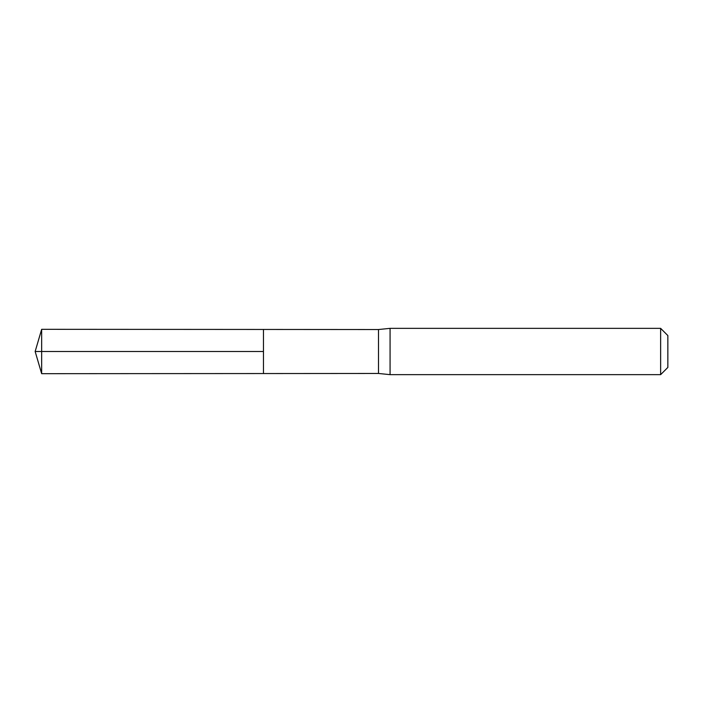 <?xml version="1.0" encoding="UTF-8"?>
<svg xmlns="http://www.w3.org/2000/svg" width="703" height="703" viewBox="0 0 703 703"><rect width="100%" height="100%" fill="white"/><g stroke="black" fill="none" stroke-linecap="round" stroke-linejoin="round"><path stroke-width="1.05" d="M378.504 351.5L378.504 373.469L263.458 373.548L263.458 329.452L41.662 329.32L41.662 373.68L263.458 373.548L263.458 329.452L378.504 329.531L378.504 351.5M378.504 373.469L390.077 374.646L390.077 328.354L378.504 329.531M660.635 328.354L660.635 374.646L667.85 367.432L667.85 335.568L660.635 328.354L390.077 328.354M41.662 373.68L35.15 351.5L263.458 351.5L41.662 351.5M660.635 374.646L390.077 374.646M35.15 351.5L41.662 329.32"/></g></svg>
